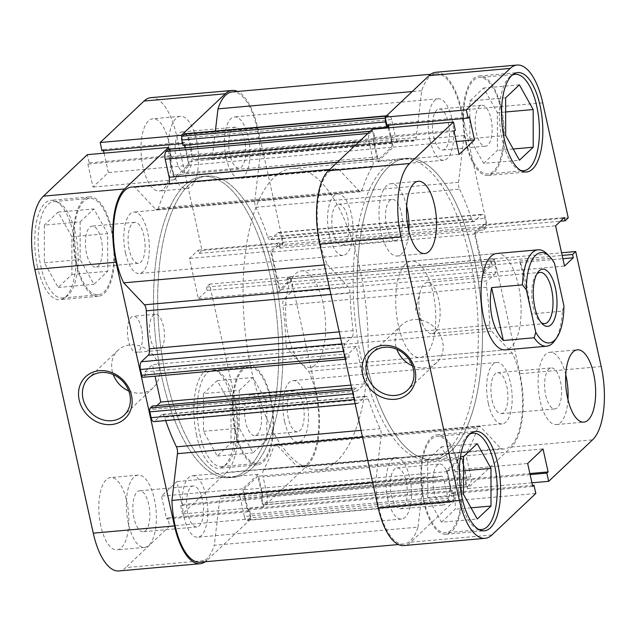 <?xml version="1.0" encoding="UTF-8"?>
<svg xmlns="http://www.w3.org/2000/svg" width="636" height="636" viewBox="0 0 636 636"><rect width="100%" height="100%" fill="white"/><g stroke="black" fill="none" stroke-linecap="round" stroke-linejoin="round"><path stroke-width="0.48" stroke-dasharray="3.18 2.39" d="M40.807 266.158A48.384 19.637 84.9 0 0 62.415 297.982A48.384 19.637 84.9 0 0 75.438 233.42A48.384 19.637 84.9 0 0 53.829 201.588A48.384 19.637 84.9 0 0 40.807 266.158M111.228 230.232A48.384 19.637 -95.1 0 1 98.206 294.794A48.384 19.637 -95.1 0 1 76.598 262.97A48.384 19.637 -95.1 0 1 89.62 198.4A48.384 19.637 -95.1 0 1 111.228 230.232M199.911 434.706A48.384 19.637 84.9 0 0 221.519 466.538A48.384 19.637 84.9 0 0 234.541 401.976A48.384 19.637 84.9 0 0 212.933 370.144A48.384 19.637 84.9 0 0 199.911 434.706M270.332 398.788A48.384 19.637 -95.1 0 1 257.31 463.35A48.384 19.637 -95.1 0 1 235.702 431.518A48.384 19.637 -95.1 0 1 248.724 366.956A48.384 19.637 -95.1 0 1 270.332 398.788M133.997 518.221A20.567 8.348 -95.1 0 1 139.53 490.785A20.567 8.348 -95.1 0 1 148.713 504.308A20.567 8.348 -95.1 0 1 143.179 531.752A20.567 8.348 -95.1 0 1 133.997 518.221M187.684 513.443A20.567 8.348 -95.1 0 1 193.217 485.999A20.567 8.348 -95.1 0 1 202.399 499.53A20.567 8.348 -95.1 0 1 196.866 526.966A20.567 8.348 -95.1 0 1 187.684 513.443M176.188 159.398A20.567 8.348 -95.1 0 1 181.721 131.962A20.567 8.348 -95.1 0 1 190.903 145.493A20.567 8.348 -95.1 0 1 185.37 172.928A20.567 8.348 -95.1 0 1 176.188 159.398M229.874 154.62A20.567 8.348 -95.1 0 1 235.407 127.176A20.567 8.348 -95.1 0 1 244.59 140.707A20.567 8.348 -95.1 0 1 239.056 168.143A20.567 8.348 -95.1 0 1 229.874 154.62M143.028 167.173A36.292 14.723 -95.1 0 1 152.799 118.749A36.292 14.723 -95.1 0 1 169.001 142.623A36.292 14.723 -95.1 0 1 159.239 191.046A36.292 14.723 -95.1 0 1 143.028 167.173M170.559 164.724A36.292 14.723 -95.1 0 1 180.33 116.301A36.292 14.723 -95.1 0 1 196.532 140.166A36.292 14.723 -95.1 0 1 186.769 188.59A36.292 14.723 -95.1 0 1 170.559 164.724M100.838 525.996A36.292 14.723 -95.1 0 1 110.608 477.572A36.292 14.723 -95.1 0 1 126.81 501.446A36.292 14.723 -95.1 0 1 117.048 549.87A36.292 14.723 -95.1 0 1 100.838 525.996M128.369 523.539A36.292 14.723 -95.1 0 1 138.139 475.116A36.292 14.723 -95.1 0 1 154.341 498.99A36.292 14.723 -95.1 0 1 144.579 547.413A36.292 14.723 -95.1 0 1 128.369 523.539M128.424 340.443A18.142 7.362 -95.1 0 1 133.314 316.235A18.142 7.362 -95.1 0 1 141.415 328.168A18.142 7.362 -95.1 0 1 136.533 352.384A18.142 7.362 -95.1 0 1 128.424 340.443M150.454 338.487A18.142 7.362 -95.1 0 1 155.335 314.271A18.142 7.362 -95.1 0 1 163.436 326.212A18.142 7.362 -95.1 0 1 158.555 350.42A18.142 7.362 -95.1 0 1 150.454 338.487M37.508 266.913A49.902 20.249 -95.1 0 1 50.944 200.332A49.902 20.249 -95.1 0 1 73.227 233.15A49.902 20.249 -95.1 0 1 59.792 299.731A49.902 20.249 -95.1 0 1 37.508 266.913M76.058 263.479A49.902 20.249 -95.1 0 1 89.485 196.898A49.902 20.249 -95.1 0 1 111.769 229.723A49.902 20.249 -95.1 0 1 98.342 296.304A49.902 20.249 -95.1 0 1 76.058 263.479M196.619 435.461A49.902 20.249 -95.1 0 1 210.047 368.88A49.902 20.249 -95.1 0 1 232.331 401.706A49.902 20.249 -95.1 0 1 218.903 468.287A49.902 20.249 -95.1 0 1 196.619 435.461M235.161 432.027A49.902 20.249 -95.1 0 1 248.589 365.446A49.902 20.249 -95.1 0 1 270.872 398.271A49.902 20.249 -95.1 0 1 257.445 464.852A49.902 20.249 -95.1 0 1 235.161 432.027M128.774 390.997A25.702 22.371 -133.4 0 0 140.977 393.088A25.702 22.371 -133.4 0 0 153.292 387.674A25.702 22.371 -133.4 0 0 156.4 359.857A25.702 22.371 -133.4 0 0 130.293 344.887A25.702 22.371 -133.4 0 0 117.978 350.309A25.702 22.371 -133.4 0 0 113.272 374.604M274.378 275.555A151.209 61.366 -95.1 0 1 233.682 477.318A151.209 61.366 -95.1 0 1 166.155 377.856A151.209 61.366 -95.1 0 1 206.851 176.093A151.209 61.366 -95.1 0 1 274.378 275.555A151.209 61.366 84.9 0 0 206.851 176.093A151.209 61.366 84.9 0 0 166.155 377.856A151.209 61.366 84.9 0 0 233.682 477.318A151.209 61.366 84.9 0 0 274.378 275.555M270.244 275.929A151.209 61.366 -95.1 0 1 229.556 477.684A151.209 61.366 -95.1 0 1 162.021 378.221A151.209 61.366 -95.1 0 1 202.717 176.458A151.209 61.366 -95.1 0 1 270.244 275.929A151.209 61.366 84.9 0 0 202.717 176.458A151.209 61.366 84.9 0 0 162.021 378.221A151.209 61.366 84.9 0 0 229.556 477.684A151.209 61.366 84.9 0 0 270.244 275.929M260.378 408.193A20.567 8.348 84.9 0 0 251.188 394.67A20.567 8.348 84.9 0 0 245.655 422.105A20.567 8.348 84.9 0 0 254.845 435.636A20.567 8.348 84.9 0 0 260.378 408.193M288.331 418.305A20.567 8.348 -95.1 0 1 293.864 390.87A20.567 8.348 -95.1 0 1 303.046 404.393A20.567 8.348 -95.1 0 1 297.513 431.836A20.567 8.348 -95.1 0 1 288.331 418.305M101.267 239.645A20.567 8.348 84.9 0 0 92.085 226.114A20.567 8.348 84.9 0 0 86.552 253.557A20.567 8.348 84.9 0 0 95.734 267.08A20.567 8.348 84.9 0 0 101.267 239.645M129.227 249.757A20.567 8.348 -95.1 0 1 134.76 222.314A20.567 8.348 -95.1 0 1 143.943 235.845A20.567 8.348 -95.1 0 1 138.41 263.28A20.567 8.348 -95.1 0 1 129.227 249.757M316.251 391.911L235.034 399.146A57.463 23.317 -95.1 0 1 226.416 472.453L307.633 465.218A57.463 23.317 84.9 0 0 316.251 391.911L290.755 276.914L287.615 279.88L288.346 283.171L279.578 291.455L270.658 251.188L279.419 242.904L280.15 246.196L283.29 243.23L257.795 128.226A57.463 23.317 84.9 0 0 237.562 91.465M283.29 243.23L202.073 250.465L176.577 135.46L257.795 128.226M226.416 472.453L182.524 513.944L263.733 506.709L307.633 465.218M181.793 137.098L183.216 143.505L184.472 142.321L189.56 165.288L174.192 179.813L169.104 156.846L170.361 155.661L168.922 149.174M205.301 561.739A57.463 23.317 84.9 0 0 206.986 560.356L125.769 567.59A57.463 23.317 -95.1 0 1 118.924 570.953M263.733 506.709L261.913 498.489L263.169 497.304L258.081 474.337L242.714 488.861L247.802 511.829L249.058 510.644L250.878 518.865L206.986 560.356M104.058 153.181L108.351 172.523L92.975 187.048L87.887 164.08L89.143 162.896L87.323 154.667M101.999 150.74L103.255 149.555L103.485 150.605M150.915 97.666A57.463 23.317 -95.1 0 1 176.577 135.46M235.034 399.146L209.538 284.149L206.406 287.114L207.129 290.406L198.368 298.689L189.441 258.423L198.209 250.139L198.933 253.43L202.073 250.465M250.878 518.865L169.661 526.099L167.84 517.879L166.584 519.063L161.496 496.096L176.864 481.571L181.952 504.539L180.696 505.723L182.524 513.944M169.661 526.099L125.769 567.59M209.538 284.149L290.755 276.914M263.169 497.304L181.952 504.539M261.913 498.489L180.696 505.723M258.081 474.337L176.864 481.571M242.714 488.861L161.496 496.096M247.802 511.829L166.584 519.063M249.058 510.644L167.84 517.879M279.419 242.904L198.209 250.139M280.15 246.196L198.933 253.43M270.658 251.188L189.441 258.423M279.578 291.455L198.368 298.689M288.346 283.171L207.129 290.406M287.615 279.88L206.406 287.114M169.104 156.846L87.887 164.08M170.361 155.661L89.143 162.896M174.192 179.813L92.975 187.048M189.56 165.288L108.351 172.523M184.472 142.321L103.255 149.555M183.216 143.505L182.588 143.561M239.231 390.456L252.977 377.466L266.762 402.159L266.802 439.842L253.056 452.84L239.271 428.147L239.231 390.456L203.441 393.644L203.48 431.335L217.266 456.028L231.011 443.03L230.971 405.347L217.186 380.654L203.441 393.644M80.12 221.908L93.866 208.91L107.659 233.603L107.699 271.294L93.953 284.284L80.168 259.591L80.12 221.908L44.337 225.096L44.377 262.779L58.162 287.472L71.908 274.482L71.868 236.791L58.083 212.098L44.337 225.096M217.186 380.654L252.977 377.466M230.971 405.347L266.762 402.159M231.011 443.03L266.802 439.842M217.266 456.028L253.056 452.84M203.48 431.335L239.271 428.147M58.083 212.098L93.866 208.91M71.868 236.791L107.659 233.603M71.908 274.482L107.699 271.294M58.162 287.472L93.953 284.284M44.377 262.779L80.168 259.591M478.439 529.232A48.384 19.637 -95.1 0 1 459.915 497.718A48.384 19.637 -95.1 0 1 469.956 434.006M458.755 468.168A48.384 19.637 84.9 0 0 437.147 436.336A48.384 19.637 84.9 0 0 424.125 500.906A48.384 19.637 84.9 0 0 445.733 532.73A48.384 19.637 84.9 0 0 458.755 468.168M520.63 170.408A48.384 19.637 -95.1 0 1 502.106 138.894A48.384 19.637 -95.1 0 1 512.147 75.183M500.945 109.344A48.384 19.637 84.9 0 0 479.337 77.52A48.384 19.637 84.9 0 0 466.315 142.082A48.384 19.637 84.9 0 0 487.923 173.914A48.384 19.637 84.9 0 0 500.945 109.344M386.64 226.821A20.567 8.348 84.9 0 0 395.823 240.352A20.567 8.348 84.9 0 0 401.356 212.909A20.567 8.348 84.9 0 0 392.174 199.386A20.567 8.348 84.9 0 0 386.64 226.821M332.954 231.607A20.567 8.348 84.9 0 0 342.136 245.13A20.567 8.348 84.9 0 0 347.669 217.695A20.567 8.348 84.9 0 0 338.487 204.164A20.567 8.348 84.9 0 0 332.954 231.607M545.744 395.377A20.567 8.348 84.9 0 0 554.926 408.9A20.567 8.348 84.9 0 0 560.459 381.465A20.567 8.348 84.9 0 0 551.277 367.934A20.567 8.348 84.9 0 0 545.744 395.377M492.057 400.155A20.567 8.348 84.9 0 0 501.24 413.686A20.567 8.348 84.9 0 0 506.773 386.243A20.567 8.348 84.9 0 0 497.591 372.72A20.567 8.348 84.9 0 0 492.057 400.155M565.754 374.699A36.292 14.723 84.9 0 0 549.886 352.272A36.292 14.723 84.9 0 0 540.115 400.696A36.292 14.723 84.9 0 0 556.325 424.57A36.292 14.723 84.9 0 0 567.98 399.686M406.65 206.151A36.292 14.723 84.9 0 0 390.774 183.725A36.292 14.723 84.9 0 0 381.012 232.14A36.292 14.723 84.9 0 0 397.214 256.014A36.292 14.723 84.9 0 0 408.876 231.13M423.584 501.414A49.902 20.249 84.9 0 0 445.868 534.24A49.902 20.249 84.9 0 0 459.295 467.659A49.902 20.249 84.9 0 0 437.012 434.833A49.902 20.249 84.9 0 0 423.584 501.414M465.775 142.591A49.902 20.249 84.9 0 0 488.058 175.417A49.902 20.249 84.9 0 0 501.486 108.836A49.902 20.249 84.9 0 0 479.202 76.01A49.902 20.249 84.9 0 0 465.775 142.591M412.335 365.74A25.702 22.371 -133.4 0 0 424.546 367.831A25.702 22.371 -133.4 0 0 436.86 362.409A25.702 22.371 -133.4 0 0 439.961 334.592A25.702 22.371 -133.4 0 0 413.853 319.63A25.702 22.371 -133.4 0 0 401.539 325.052A25.702 22.371 -133.4 0 0 396.84 349.347M469.845 258.144A151.209 61.366 84.9 0 0 402.318 158.682A151.209 61.366 84.9 0 0 361.622 360.445A151.209 61.366 84.9 0 0 429.149 459.908A151.209 61.366 84.9 0 0 469.845 258.144M473.979 257.779A151.209 61.366 84.9 0 0 406.444 158.316A151.209 61.366 84.9 0 0 365.756 360.071A151.209 61.366 84.9 0 0 433.283 459.542A151.209 61.366 84.9 0 0 473.979 257.779A151.209 61.366 84.9 0 0 406.444 158.316A151.209 61.366 84.9 0 0 365.756 360.071A151.209 61.366 84.9 0 0 433.283 459.542A151.209 61.366 84.9 0 0 473.979 257.779M420.03 357.488L505.374 349.887A48.384 19.637 84.9 0 0 518.396 285.325A48.384 19.637 84.9 0 0 496.788 253.494L411.444 261.094A48.384 19.637 84.9 0 0 398.422 325.664A48.384 19.637 84.9 0 0 420.03 357.488A48.384 19.637 84.9 0 0 433.052 292.926A48.384 19.637 84.9 0 0 411.444 261.094M490.992 118.757A20.567 8.348 -95.1 0 1 485.459 146.201A20.567 8.348 -95.1 0 1 476.269 132.67A20.567 8.348 -95.1 0 1 481.81 105.234A20.567 8.348 -95.1 0 1 490.992 118.757M433.601 136.47A20.567 8.348 84.9 0 0 442.783 150.001A20.567 8.348 84.9 0 0 448.316 122.557A20.567 8.348 84.9 0 0 439.134 109.034A20.567 8.348 84.9 0 0 433.601 136.47M448.801 477.58A20.567 8.348 -95.1 0 1 443.268 505.016A20.567 8.348 -95.1 0 1 434.086 491.493A20.567 8.348 -95.1 0 1 439.619 464.049A20.567 8.348 -95.1 0 1 448.801 477.58M391.41 495.293A20.567 8.348 84.9 0 0 400.593 508.824A20.567 8.348 84.9 0 0 406.126 481.38A20.567 8.348 84.9 0 0 396.944 467.858A20.567 8.348 84.9 0 0 391.41 495.293M435.859 72.281A57.463 23.317 -95.1 0 1 461.521 110.076L487.017 225.08L483.877 228.046L483.145 224.754L474.384 233.046L483.312 273.305L492.073 265.021L491.342 261.73L494.482 258.765L519.978 373.769A57.463 23.317 -95.1 0 1 511.36 447.076L467.468 488.567L465.639 480.339L466.896 479.154L461.808 456.187L446.44 470.712L451.528 493.679L452.784 492.495L454.605 500.715L410.713 542.206A57.463 23.317 -95.1 0 1 403.868 545.569M454.605 500.715L535.822 493.48M494.482 258.765L561.58 252.786M372.267 129.291L374.087 137.511L372.831 138.696L377.919 161.663L393.286 147.139L389.001 127.796M388.429 125.228L388.199 124.171L386.942 125.356M531.942 482.819L467.468 488.567M568.234 217.846L487.017 225.08M388.199 124.171L469.416 116.937M393.286 147.139L456.274 141.526M377.919 161.663L459.136 154.429M372.831 138.696L454.048 131.461M374.087 137.511L455.304 130.277M492.073 265.021L562.892 258.709M491.342 261.73L562.16 255.426M483.312 273.305L564.522 266.071M474.384 233.046L555.602 225.812M483.145 224.754L564.363 217.52M483.877 228.046L560.443 221.225M451.528 493.679L532.745 486.445M452.784 492.495L532.515 485.395M446.44 470.712L527.649 463.477M461.808 456.187L543.025 448.952M466.896 479.154L529.883 473.542M465.639 480.339L530.114 474.599M483.67 163.396L497.416 150.406L497.376 112.723L483.591 88.03L469.845 101.021L469.885 138.704L483.67 163.396L519.461 160.208M441.479 522.22L455.225 509.229L455.185 471.546L441.4 446.854L427.654 459.844L427.694 497.527L441.479 522.22L477.27 519.032M513.204 148.999L497.416 150.406M505.652 111.984L497.376 112.723M519.381 84.842L483.591 88.03M505.636 97.833L469.845 101.021M505.676 135.516L469.885 138.704M471.014 507.822L455.225 509.229M463.461 470.807L455.185 471.546M477.191 443.666L441.4 446.854M463.445 456.656L427.654 459.844M463.485 494.339L427.694 497.527M434.841 332.167A25.702 10.43 84.9 0 0 439.412 303.197A25.702 10.43 84.9 0 0 427.217 282.464A25.702 10.43 84.9 0 0 424.156 283.966A25.702 10.43 84.9 0 0 420.285 291.503A25.702 10.43 84.9 0 0 423.361 326.006A25.702 10.43 84.9 0 0 431.78 333.669A25.702 10.43 84.9 0 0 434.841 332.167M359.722 267.955A151.209 61.366 84.9 0 0 292.194 168.492A151.209 61.366 84.9 0 0 251.498 370.247A151.209 61.366 84.9 0 0 319.026 469.718A151.209 61.366 84.9 0 0 359.722 267.955M322.929 302.736A48.384 19.637 84.9 0 0 301.321 270.904A48.384 19.637 84.9 0 0 288.299 335.474A48.384 19.637 84.9 0 0 309.907 367.298A48.384 19.637 84.9 0 0 322.929 302.736M547.214 254.058A48.384 19.637 -95.1 0 1 550.585 258.272L519.747 261.014C522.188 267.056 524.493 274.911 526.656 284.586L531.473 313.906L562.311 311.163A48.384 19.637 -95.1 0 1 554.91 340.427M562.311 311.163L563.901 305.685M554.497 263.248L550.585 258.272M536.72 274.227A25.702 10.43 84.9 0 0 535.719 275.483A25.702 10.43 84.9 0 0 531.982 298.936A25.702 10.43 84.9 0 0 539.805 321.363A25.702 10.43 84.9 0 0 541.013 322.428M531.473 313.906L519.747 261.014M458.556 182.325L254.829 200.475A6.05 2.457 84.9 0 0 255.084 205.086A6.05 2.457 84.9 0 0 255.831 207.312L459.558 189.17A6.05 2.457 -95.1 0 1 458.81 186.936A6.05 2.457 -95.1 0 1 458.556 182.325L464.057 135.571A55.944 22.705 84.9 0 0 435.994 73.792A55.944 22.705 84.9 0 0 421.716 90.717L416.214 137.471A6.05 2.457 -95.1 0 1 414.33 140.938A6.05 2.457 -95.1 0 1 414.004 140.914A169.359 68.728 84.9 0 0 404.838 140.238A169.359 68.728 84.9 0 0 398.549 141.534A6.05 2.457 -95.1 0 1 398.327 141.582A6.05 2.457 -95.1 0 1 395.624 137.599L191.897 155.748A6.05 2.457 84.9 0 0 194.6 159.723A6.05 2.457 84.9 0 0 194.823 159.684L398.549 141.534M489.704 325.147L285.977 343.297A6.05 2.457 84.9 0 0 286.303 345.92A6.05 2.457 84.9 0 0 287.83 349.331L491.556 331.189A6.05 2.457 -95.1 0 1 490.038 327.779A6.05 2.457 -95.1 0 1 489.704 325.147A169.359 68.728 84.9 0 0 486.627 287.21A6.05 2.457 -95.1 0 1 487.756 280.762L284.03 298.904A6.05 2.457 84.9 0 0 282.901 305.352L486.627 287.21M125.546 253.231A30.846 12.521 84.9 0 0 139.324 273.52A30.846 12.521 84.9 0 0 147.624 232.363A30.846 12.521 84.9 0 0 133.846 212.074A30.846 12.521 84.9 0 0 125.546 253.231M329.273 235.082A30.846 12.521 84.9 0 0 343.05 255.378A30.846 12.521 84.9 0 0 351.35 214.213A30.846 12.521 84.9 0 0 337.573 193.924A30.846 12.521 84.9 0 0 329.273 235.082M184.003 516.917A30.846 12.521 84.9 0 0 197.78 537.213A30.846 12.521 84.9 0 0 206.08 496.048A30.846 12.521 84.9 0 0 192.303 475.76A30.846 12.521 84.9 0 0 184.003 516.917M387.729 498.775A30.846 12.521 84.9 0 0 401.507 519.063A30.846 12.521 84.9 0 0 409.807 477.906A30.846 12.521 84.9 0 0 396.029 457.61A30.846 12.521 84.9 0 0 387.729 498.775M284.65 421.787A30.846 12.521 84.9 0 0 298.427 442.076A30.846 12.521 84.9 0 0 306.727 400.919A30.846 12.521 84.9 0 0 292.95 380.622A30.846 12.521 84.9 0 0 284.65 421.787M488.376 403.637A30.846 12.521 84.9 0 0 502.154 423.926A30.846 12.521 84.9 0 0 510.454 382.769A30.846 12.521 84.9 0 0 496.676 362.48A30.846 12.521 84.9 0 0 488.376 403.637M226.193 158.094A30.846 12.521 84.9 0 0 239.971 178.39A30.846 12.521 84.9 0 0 248.271 137.225A30.846 12.521 84.9 0 0 234.493 116.937A30.846 12.521 84.9 0 0 226.193 158.094M429.92 139.952A30.846 12.521 84.9 0 0 443.697 160.24A30.846 12.521 84.9 0 0 451.997 119.083A30.846 12.521 84.9 0 0 438.22 98.787A30.846 12.521 84.9 0 0 429.92 139.952M344.823 357.186L345.467 357.13A3.021 1.224 84.9 0 0 346.811 359.117A3.021 1.224 84.9 0 0 347.177 358.942L349.228 357.003L348.512 353.735L356.192 346.477L364.492 383.906L356.804 391.164L356.08 387.904L354.029 389.844A3.021 1.224 84.9 0 0 353.576 393.708L354.864 399.519A6.05 2.457 84.9 0 0 357.559 403.494A6.05 2.457 84.9 0 0 358.283 403.145L365.167 396.633A6.05 2.457 -95.1 0 1 365.891 396.284A6.05 2.457 -95.1 0 1 368.268 399.082A169.359 68.728 84.9 0 0 380.169 428.688A6.05 2.457 -95.1 0 1 381.171 435.525L375.677 482.279A55.944 22.705 84.9 0 0 378.746 507.258A55.944 22.705 84.9 0 0 403.733 544.066A55.944 22.705 84.9 0 0 418.011 527.133L214.284 545.283L219.786 498.529L423.512 480.379A6.05 2.457 -95.1 0 1 425.397 476.921A6.05 2.457 -95.1 0 1 425.723 476.944A169.359 68.728 84.9 0 0 434.889 477.612A169.359 68.728 84.9 0 0 441.177 476.316A6.05 2.457 -95.1 0 1 441.4 476.277A6.05 2.457 -95.1 0 1 444.103 480.252L240.376 498.401A6.05 2.457 84.9 0 0 237.673 494.418A6.05 2.457 84.9 0 0 237.451 494.466L441.177 476.316M200.006 562.208A55.944 22.705 84.9 0 0 214.284 545.283M388.358 127.852L391.808 143.394A3.021 1.224 -95.1 0 1 391.355 147.25L379.231 158.714A3.021 1.224 -95.1 0 1 378.873 158.889A3.021 1.224 -95.1 0 1 377.522 156.901L373.69 139.602L374.93 138.425L373.737 133.035A3.021 1.224 84.9 0 0 372.386 131.048A3.021 1.224 84.9 0 0 372.028 131.231L369.81 133.321A6.05 2.457 84.9 0 0 368.896 141.041L372.903 159.079A6.05 2.457 -95.1 0 1 372.426 166.227A169.359 68.728 84.9 0 0 362.099 189.973A6.05 2.457 -95.1 0 1 360.572 191.746A6.05 2.457 -95.1 0 1 359.396 191.182L338.662 169.216A55.944 22.705 84.9 0 0 335.347 168.922A55.944 22.705 84.9 0 0 320.29 243.572A55.944 22.705 84.9 0 0 327.437 264.703L324.376 264.974M368.268 399.082L164.541 417.232A169.359 68.728 84.9 0 0 165.678 420.587M327.437 264.703L348.17 286.669A6.05 2.457 -95.1 0 1 350.023 292.703A169.359 68.728 84.9 0 0 353.099 330.648A6.05 2.457 -95.1 0 1 351.97 337.096L340.594 338.106M454.191 495.961L250.465 514.111A3.021 1.224 -95.1 0 1 250.012 517.966L453.738 499.824A3.021 1.224 84.9 0 0 454.191 495.961L452.999 490.579L451.759 491.755L447.291 471.618L461.577 458.119L466.045 478.248L464.797 479.425L465.989 484.815A3.021 1.224 84.9 0 0 467.341 486.802A3.021 1.224 84.9 0 0 467.698 486.627L469.917 484.529A6.05 2.457 84.9 0 0 470.831 476.809L466.832 458.771A6.05 2.457 -95.1 0 1 467.301 451.632L263.574 469.773A169.359 68.728 84.9 0 0 273.901 446.027L477.628 427.885A6.05 2.457 -95.1 0 1 479.154 426.104A6.05 2.457 -95.1 0 1 480.331 426.677L501.065 448.634A55.944 22.705 84.9 0 0 504.38 448.929A55.944 22.705 84.9 0 0 522.164 413.193A55.944 22.705 84.9 0 0 512.29 353.147L491.556 331.189M467.301 451.632A169.359 68.728 84.9 0 0 477.628 427.885M425.723 476.944L221.996 495.086A169.359 68.728 84.9 0 0 231.162 495.762A169.359 68.728 84.9 0 0 237.451 494.466M492.55 258.908L288.824 277.058A3.021 1.224 -95.1 0 1 289.189 276.883A3.021 1.224 -95.1 0 1 290.533 278.87L494.259 260.72A3.021 1.224 84.9 0 0 492.916 258.733A3.021 1.224 84.9 0 0 492.55 258.908L490.499 260.855L491.223 264.115L483.535 271.373L475.235 233.953L482.923 226.686L483.646 229.946L485.697 228.006A3.021 1.224 84.9 0 0 486.158 224.142L484.863 218.331A6.05 2.457 84.9 0 0 482.168 214.356A6.05 2.457 84.9 0 0 481.444 214.706L474.559 221.217A6.05 2.457 -95.1 0 1 473.836 221.574A6.05 2.457 -95.1 0 1 471.459 218.768A169.359 68.728 84.9 0 0 459.558 189.17M471.459 218.768L267.732 236.918A169.359 68.728 84.9 0 0 255.831 207.312M285.977 343.297A169.359 68.728 84.9 0 0 282.901 305.352M372.426 166.227L168.699 184.368A169.359 68.728 84.9 0 0 158.372 208.115L362.099 189.973M414.004 140.914L210.278 159.056A169.359 68.728 84.9 0 0 201.111 158.388A169.359 68.728 84.9 0 0 194.823 159.684M345.467 357.13L344.171 351.318L343.535 351.374M418.011 527.133L423.512 480.379M250.012 517.966L247.794 520.065A6.05 2.457 -95.1 0 1 247.078 520.423A6.05 2.457 -95.1 0 1 244.375 516.44L448.102 498.29L444.103 480.252M448.102 498.29A6.05 2.457 84.9 0 0 450.805 502.273A6.05 2.457 84.9 0 0 451.52 501.915L247.794 520.065M453.738 499.824L451.52 501.915M290.533 278.87L291.829 284.682A6.05 2.457 -95.1 0 1 290.914 292.401L494.641 274.251L487.756 280.762M494.641 274.251A6.05 2.457 84.9 0 0 495.555 266.532L291.829 284.682M494.259 260.72L495.555 266.532M185.195 133.727A6.05 2.457 -95.1 0 1 187.898 137.71L391.625 119.56L395.624 137.599M391.625 119.56A6.05 2.457 84.9 0 0 388.922 115.577A6.05 2.457 84.9 0 0 388.206 115.935L386.203 116.11M385.329 118.089L388.206 115.935M385.988 118.034A3.021 1.224 84.9 0 0 385.519 118.948M341.874 343.885L345.086 343.599L351.97 337.096M345.086 343.599A6.05 2.457 84.9 0 0 344.171 351.318M347.177 358.942L143.45 377.092L145.501 375.145L144.777 371.885L152.465 364.627L155.033 376.202M359.396 191.182L155.669 209.324L134.935 187.366A55.944 22.705 84.9 0 0 131.62 187.071M155.669 209.324A6.05 2.457 84.9 0 0 156.846 209.896A6.05 2.457 84.9 0 0 158.372 208.115M168.699 184.368A6.05 2.457 84.9 0 0 168.993 183.74M168.659 149.198A3.021 1.224 -95.1 0 1 170.011 151.185L373.737 133.035M377.522 156.901L173.795 175.043L169.955 157.752L171.203 156.575L170.011 151.185M173.795 175.043A3.021 1.224 84.9 0 0 175.146 177.039A3.021 1.224 84.9 0 0 175.504 176.856L379.231 158.714M391.355 147.25L187.628 165.4L175.504 176.856M187.628 165.4A3.021 1.224 84.9 0 0 188.081 161.544L391.808 143.394M183.001 145.421L184.241 144.245L184.48 145.294M185.02 147.743L188.081 161.544M187.898 137.71L191.897 155.748M210.278 159.056A6.05 2.457 84.9 0 0 210.603 159.079A6.05 2.457 84.9 0 0 212.488 155.621L416.214 137.471M215.381 131.04L212.488 155.621M254.829 200.475L260.323 153.721A55.944 22.705 84.9 0 0 232.267 91.934M267.732 236.918A6.05 2.457 84.9 0 0 270.109 239.716A6.05 2.457 84.9 0 0 270.833 239.367L474.559 221.217M481.444 214.706L277.717 232.856L270.833 239.367M277.717 232.856A6.05 2.457 -95.1 0 1 278.441 232.506A6.05 2.457 -95.1 0 1 281.136 236.481L484.863 218.331M486.158 224.142L282.424 242.292L281.136 236.481M282.424 242.292A3.021 1.224 -95.1 0 1 281.971 246.156L485.697 228.006M288.824 277.058L286.772 278.997L287.488 282.265L279.808 289.523L271.508 252.095L279.196 244.836L279.92 248.096L281.971 246.156M290.914 292.401L284.03 298.904M480.331 426.677L276.604 444.818L297.338 466.784A55.944 22.705 84.9 0 0 300.653 467.078A55.944 22.705 84.9 0 0 318.437 431.343A55.944 22.705 84.9 0 0 308.563 371.297L287.83 349.331M276.604 444.818A6.05 2.457 84.9 0 0 275.428 444.254A6.05 2.457 84.9 0 0 273.901 446.027M263.574 469.773A6.05 2.457 84.9 0 0 263.097 476.921L466.832 458.771M470.831 476.809L267.104 494.959L263.097 476.921M267.104 494.959A6.05 2.457 -95.1 0 1 266.19 502.678L469.917 484.529M467.698 486.627L263.972 504.769L266.19 502.678M263.972 504.769A3.021 1.224 -95.1 0 1 263.614 504.952A3.021 1.224 -95.1 0 1 262.263 502.965L465.989 484.815M250.465 514.111L249.272 508.721L248.032 509.897L243.564 489.768L257.85 476.269L262.31 496.398L261.07 497.575L262.263 502.965M244.375 516.44L240.376 498.401M221.996 495.086A6.05 2.457 84.9 0 0 221.67 495.062A6.05 2.457 84.9 0 0 219.786 498.529M164.541 417.232A6.05 2.457 84.9 0 0 162.164 414.426A6.05 2.457 84.9 0 0 161.441 414.783L365.167 396.633M358.283 403.145L154.556 421.294L161.441 414.783M154.556 421.294A6.05 2.457 -95.1 0 1 153.833 421.644M156.965 405.641L153.077 409.314L152.354 406.054M421.716 90.717L412.168 91.568M464.057 135.571L260.323 153.721M338.662 169.216L134.935 187.366M375.677 482.279L372.617 482.549M501.065 448.634L297.338 466.784M512.29 353.147L308.563 371.297M184.241 144.245L387.968 126.103M169.955 157.752L373.69 139.602M171.203 156.575L374.93 138.425M287.488 282.265L491.223 264.115M483.535 271.373L279.808 289.523M286.772 278.997L490.499 260.855M475.235 233.953L271.508 252.095M279.196 244.836L482.923 226.686M279.92 248.096L483.646 229.946M248.032 509.897L451.759 491.755M447.291 471.618L243.564 489.768M249.272 508.721L452.999 490.579M461.577 458.119L257.85 476.269M262.31 496.398L466.045 478.248M261.07 497.575L464.797 479.425M144.777 371.885L348.512 353.735M356.192 346.477L152.465 364.627M145.501 375.145L349.228 357.003M364.492 383.906L351.008 385.106M153.077 409.314L356.804 391.164M351.716 388.294L356.08 387.904M491.93 534.971L410.713 542.206M601.195 366.535L519.978 373.769M511.36 447.076L592.577 439.842M461.521 110.076L542.739 102.841M361.049 430.389L380.169 428.688M350.023 292.703L330.903 294.404M339.211 331.881L353.099 330.648M329.559 288.323L348.17 286.669M381.171 435.525L362.56 437.186M337.398 162.244L372.903 159.079M368.896 141.041L358.887 141.931M372.028 131.231L370.025 131.406M367.807 133.504L369.81 133.321M352.098 390.019L354.029 389.844M353.576 393.708L352.932 393.764M354.22 399.575L354.864 399.519M62.415 297.982L98.206 294.794M221.519 466.538L257.31 463.35M193.217 485.999L139.53 490.785M235.407 127.176L181.721 131.962M180.33 116.301L152.799 118.749M138.139 475.116L110.608 477.572M155.335 314.271L133.314 316.235M89.485 196.898L50.944 200.332M248.589 365.446L210.047 368.88M117.978 350.309L88.754 377.927M319.026 469.718L429.149 459.908M293.864 390.87L251.188 394.67M134.76 222.314L92.085 226.114M138.41 263.28L95.734 267.08M297.513 431.836L254.845 435.636M292.194 168.492L402.318 158.682M153.292 387.674L124.068 415.292M257.445 464.852L218.903 468.287M98.342 296.304L59.792 299.731M158.555 350.42L136.533 352.384M144.579 547.413L117.048 549.87M186.769 188.59L159.239 191.046M239.056 168.143L185.37 172.928M196.866 526.966L143.179 531.752M212.933 370.144L248.724 366.956M53.829 201.588L89.62 198.4M470.767 433.347L437.147 436.336M512.95 74.523L479.337 77.52M342.136 245.13L395.823 240.352M501.24 413.686L554.926 408.9M556.325 424.57L583.856 422.113M397.214 256.014L424.745 253.565M445.868 534.24L484.409 530.806M488.058 175.417L526.6 171.982M436.86 362.409L407.636 390.035M442.783 150.001L485.459 146.201M400.593 508.824L443.268 505.016M396.944 467.858L439.619 464.049M439.134 109.034L481.81 105.234M401.539 325.052L372.322 352.67M479.202 76.01L517.744 72.576M437.012 434.833L475.553 431.399M390.774 183.725L418.305 181.268M549.886 352.272L577.409 349.824M497.591 372.72L551.277 367.934M338.487 204.164L392.174 199.386M521.536 170.917L487.923 173.914M479.353 529.74L445.733 532.73M427.217 282.464L540.091 272.407M301.321 270.904L496.788 253.494M309.907 367.298L505.374 349.887M431.78 333.669L544.655 323.621M420.285 291.503L415.435 309.319L423.361 326.006M539.805 321.363L542.254 323.867M535.719 275.483L537.69 272.59M343.05 255.378L139.324 273.52M401.507 519.063L197.78 537.213M502.154 423.926L298.427 442.076M443.697 160.24L239.971 178.39M403.733 544.066L398.438 544.535M434.889 477.612L231.162 495.762M404.838 140.238L201.111 158.388M435.994 73.792L430.699 74.261M335.347 168.922L329.806 169.415M504.38 448.929L300.653 467.078M438.22 98.787L234.493 116.937M496.676 362.48L292.95 380.622M396.029 457.61L192.303 475.76M337.573 193.924L133.846 212.074M386.537 115.792L388.922 115.577M378.873 158.889L175.146 177.039M370.192 131.247L372.386 131.048M278.441 232.506L482.168 214.356M247.078 520.423L450.805 502.273M355.134 403.717L357.559 403.494M492.916 258.733L289.189 276.883M263.614 504.952L467.341 486.802M346.811 359.117L345.284 359.253M425.397 476.921L221.67 495.062M441.4 476.277L237.673 494.418M414.33 140.938L210.603 159.079M398.327 141.582L194.6 159.723M473.836 221.574L270.109 239.716M479.154 426.104L275.428 444.254M365.891 396.284L162.164 414.426M360.572 191.746L156.846 209.896"/><path stroke-width="0.95" d="M111.3 424.57A28.731 25.003 46.6 0 1 79.174 399.965A28.731 25.003 46.6 0 1 99.359 370.701A28.731 25.003 46.6 0 1 131.485 395.306A28.731 25.003 46.6 0 1 111.3 424.57M101.068 372.513A25.702 22.371 -133.4 0 0 88.754 377.927A25.702 22.371 -133.4 0 0 85.645 405.744A25.702 22.371 -133.4 0 0 111.753 420.714A25.702 22.371 -133.4 0 0 124.068 415.292A25.702 22.371 -133.4 0 0 127.176 387.475A25.702 22.371 -133.4 0 0 101.068 372.513M113.272 374.604A25.702 22.371 -133.4 0 0 128.774 390.997M168.922 149.174L168.532 147.433L124.64 188.924A57.463 23.317 84.9 0 0 116.022 262.231L34.805 269.465A57.463 23.317 -95.1 0 1 43.423 196.158L124.64 188.924M168.532 147.433L87.323 154.667L43.423 196.158M174.479 525.924A57.463 23.317 84.9 0 0 200.141 563.719L118.924 570.953A57.463 23.317 -95.1 0 1 93.261 533.159L174.479 525.924L116.022 262.231M200.141 563.719A57.463 23.317 84.9 0 0 205.301 561.739M237.562 91.465A57.463 23.317 84.9 0 0 232.132 90.431A57.463 23.317 84.9 0 0 225.287 93.794L181.395 135.285L181.793 137.098M103.485 150.605L104.058 153.181M225.287 93.794L144.07 101.029L100.178 142.52L101.999 150.74L182.588 143.561M144.07 101.029A57.463 23.317 -95.1 0 1 150.915 97.666L232.132 90.431M93.261 533.159L34.805 269.465M100.178 142.52L181.395 135.285M469.956 434.006A48.384 19.637 -95.1 0 1 472.938 433.148A48.384 19.637 -95.1 0 1 494.546 464.98A48.384 19.637 -95.1 0 1 481.524 529.542A48.384 19.637 -95.1 0 1 478.439 529.232M512.147 75.183A48.384 19.637 -95.1 0 1 515.128 74.333A48.384 19.637 -95.1 0 1 536.736 106.156A48.384 19.637 -95.1 0 1 523.714 170.718A48.384 19.637 -95.1 0 1 520.63 170.408M567.646 398.239A36.292 14.723 84.9 0 0 583.856 422.113A36.292 14.723 84.9 0 0 593.619 373.69A36.292 14.723 84.9 0 0 577.409 349.824A36.292 14.723 84.9 0 0 567.646 398.239M567.98 399.686A36.292 14.723 84.9 0 0 566.088 376.146A36.292 14.723 84.9 0 0 565.754 374.699M408.543 229.691A36.292 14.723 84.9 0 0 424.745 253.565A36.292 14.723 84.9 0 0 434.515 205.142A36.292 14.723 84.9 0 0 418.305 181.268A36.292 14.723 84.9 0 0 408.543 229.691M408.876 231.13A36.292 14.723 84.9 0 0 406.984 207.59A36.292 14.723 84.9 0 0 406.65 206.151M462.126 497.98A49.902 20.249 84.9 0 0 484.409 530.806A49.902 20.249 84.9 0 0 497.845 464.224A49.902 20.249 84.9 0 0 475.553 431.399A49.902 20.249 84.9 0 0 462.126 497.98M504.316 139.157A49.902 20.249 84.9 0 0 526.6 171.982A49.902 20.249 84.9 0 0 540.028 105.401A49.902 20.249 84.9 0 0 517.744 72.576A49.902 20.249 84.9 0 0 504.316 139.157M382.928 345.435A28.731 25.003 46.6 0 1 415.054 370.041A28.731 25.003 46.6 0 1 394.869 399.313A28.731 25.003 46.6 0 1 362.743 374.707A28.731 25.003 46.6 0 1 382.928 345.435M395.322 395.449A25.702 22.371 -133.4 0 0 407.636 390.035A25.702 22.371 -133.4 0 0 410.745 362.21A25.702 22.371 -133.4 0 0 384.637 347.248A25.702 22.371 -133.4 0 0 372.322 352.67A25.702 22.371 -133.4 0 0 369.214 380.487A25.702 22.371 -133.4 0 0 395.322 395.449M538.08 249.813L496.788 253.494A48.384 19.637 84.9 0 0 483.765 318.056A48.384 19.637 84.9 0 0 505.374 349.887L546.666 346.207A48.384 19.637 -95.1 0 1 534.168 337.756L535.766 332.286L526.354 289.849L522.442 284.864A48.384 19.637 -95.1 0 1 538.08 249.813A48.384 19.637 -95.1 0 1 547.214 254.058L549.663 256.554A45.363 18.412 84.9 0 0 526.354 289.849M561.58 252.786L575.699 251.53L601.195 366.535A57.463 23.317 84.9 0 1 592.577 439.842L548.677 481.333L546.857 473.105L548.113 471.92L543.025 448.952L527.649 463.477L532.745 486.445L534.002 485.26L535.822 493.48L491.93 534.971A57.463 23.317 84.9 0 1 485.085 538.334L403.868 545.569A57.463 23.317 -95.1 0 1 378.205 507.774L459.423 500.54A57.463 23.317 84.9 0 0 485.085 538.334M466.339 109.901L385.122 117.135L429.014 75.644A57.463 23.317 -95.1 0 1 435.859 72.281L517.076 65.047A57.463 23.317 84.9 0 0 510.231 68.41L466.339 109.901L468.16 118.121L469.416 116.937L474.504 139.904L459.136 154.429L454.048 131.461L455.304 130.277L453.476 122.056L409.584 163.547A57.463 23.317 84.9 0 0 400.966 236.854L459.423 500.54M400.966 236.854L319.749 244.089L378.205 507.774M319.749 244.089A57.463 23.317 -95.1 0 1 328.367 170.782L409.584 163.547M453.476 122.056L372.267 129.291L328.367 170.782M389.001 127.796L388.429 125.228M468.16 118.121L386.942 125.356L385.122 117.135M517.076 65.047A57.463 23.317 84.9 0 1 542.739 102.841L568.234 217.846L565.094 220.811L564.363 217.52L555.602 225.812L564.522 266.071L573.29 257.787L572.559 254.495L575.699 251.53M548.677 481.333L531.942 482.819M456.274 141.526L474.504 139.904M562.892 258.709L573.29 257.787M562.16 255.426L572.559 254.495M560.443 221.225L565.094 220.811M532.515 485.395L534.002 485.26M529.883 473.542L548.113 471.92M530.114 474.599L546.857 473.105M396.84 349.347A25.702 22.371 -133.4 0 0 412.335 365.74M533.207 147.218L519.461 160.208L505.676 135.516L505.636 97.833L519.381 84.842L533.167 109.535L533.207 147.218L513.204 148.999M533.167 109.535L505.652 111.984M491.016 506.041L477.27 519.032L463.485 494.339L463.445 456.656L477.191 443.666L490.976 468.358L491.016 506.041L471.014 507.822M490.976 468.358L463.461 470.807M539.153 270.833A28.731 11.663 -95.1 0 1 555.411 288.052A28.731 11.663 -95.1 0 1 551.102 324.702A28.731 11.663 -95.1 0 1 542.254 323.867A28.731 11.663 -95.1 0 1 533.517 298.801A28.731 11.663 -95.1 0 1 537.69 272.59A28.731 11.663 -95.1 0 1 539.153 270.833M541.013 322.428A25.702 10.43 84.9 0 0 544.655 323.621A25.702 10.43 84.9 0 0 547.715 322.11A25.702 10.43 84.9 0 0 552.287 293.14A25.702 10.43 84.9 0 0 540.091 272.407A25.702 10.43 84.9 0 0 537.03 273.909A25.702 10.43 84.9 0 0 536.72 274.227M534.168 337.756L503.338 340.506C497.996 334.719 494.228 326.991 492.026 317.324C489.927 307.593 489.784 297.688 491.612 287.615L522.442 284.864M535.766 332.286A45.363 18.412 84.9 0 0 556.874 337.525L554.91 340.427A48.384 19.637 -95.1 0 1 546.666 346.207M556.874 337.525A45.363 18.412 84.9 0 0 563.901 305.685L554.497 263.248A45.363 18.412 84.9 0 0 549.663 256.554M503.338 340.506L491.612 287.615M362.56 437.186L177.444 453.675L171.943 500.429A55.944 22.705 84.9 0 0 175.019 525.408A55.944 22.705 84.9 0 0 200.006 562.208L398.438 544.535M329.806 169.415L131.62 187.071A55.944 22.705 84.9 0 0 116.563 261.722A55.944 22.705 84.9 0 0 123.71 282.853L144.444 304.811L329.559 288.323M324.376 264.974L123.71 282.853M165.678 420.587A169.359 68.728 84.9 0 0 176.442 446.83L361.049 430.389M330.903 294.404L146.296 310.853A169.359 68.728 84.9 0 0 149.373 348.79L339.211 331.881M385.519 118.948A3.021 1.224 84.9 0 0 385.535 121.889L386.728 127.279L387.968 126.103L388.358 127.852M345.284 359.253L143.084 377.267A3.021 1.224 -95.1 0 1 141.741 375.28L140.445 369.468A6.05 2.457 -95.1 0 1 141.359 361.749L148.244 355.238A6.05 2.457 84.9 0 0 149.373 348.79M146.296 310.853A6.05 2.457 84.9 0 0 144.444 304.811M168.993 183.74A6.05 2.457 84.9 0 0 169.168 177.229L337.398 162.244M358.887 141.931L165.169 159.191L169.168 177.229M165.169 159.191A6.05 2.457 -95.1 0 1 166.083 151.471L367.807 133.504M370.025 131.406L168.302 149.373L166.083 151.471M168.302 149.373A3.021 1.224 -95.1 0 1 168.659 149.198L370.192 131.247M184.48 145.294L185.02 147.743M385.535 121.889L181.809 140.039L183.001 145.421L386.728 127.279M181.809 140.039A3.021 1.224 -95.1 0 1 182.262 136.176L184.48 134.085A6.05 2.457 -95.1 0 1 185.195 133.727L386.537 115.792M430.699 74.261L232.267 91.934A55.944 22.705 84.9 0 0 217.989 108.867L215.381 131.04M177.444 453.675A6.05 2.457 84.9 0 0 176.442 446.83M355.134 403.717L153.833 421.644A6.05 2.457 -95.1 0 1 151.137 417.669L354.22 399.575M352.932 393.764L149.842 411.858L151.137 417.669M149.842 411.858A3.021 1.224 -95.1 0 1 150.303 407.994L352.098 390.019M351.716 388.294L152.354 406.054L150.303 407.994M155.033 376.202L160.765 402.047L156.965 405.641M412.168 91.568L217.989 108.867M372.617 482.549L171.943 500.429M351.008 385.106L160.765 402.047M510.231 68.41L429.014 75.644M182.262 136.176L385.329 118.089M386.203 116.11L184.48 134.085M340.594 338.106L148.244 355.238M141.359 361.749L341.874 343.885M141.741 375.28L344.823 357.186M343.535 351.374L140.445 369.468M472.938 433.148L470.767 433.347M515.128 74.333L512.95 74.523M523.714 170.718L521.536 170.917M481.524 529.542L479.353 529.74"/></g></svg>
